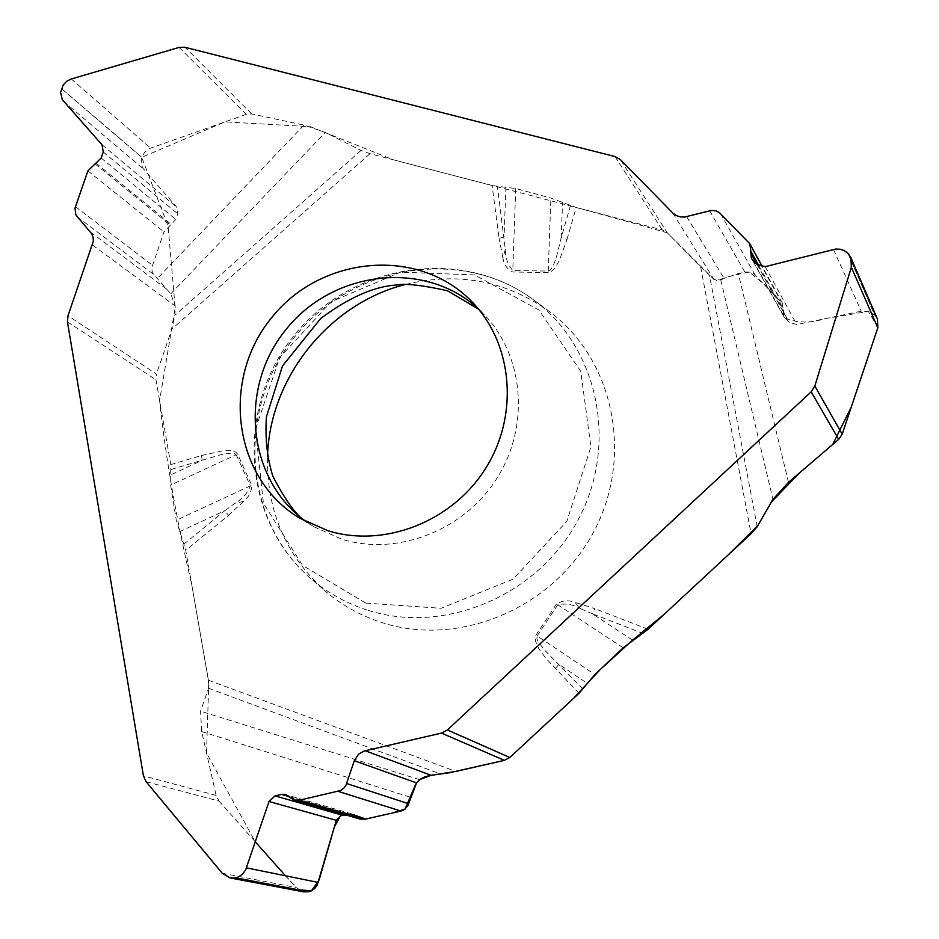 <?xml version="1.0" encoding="UTF-8"?>
<svg xmlns="http://www.w3.org/2000/svg" width="939" height="939" viewBox="0 0 939 939"><rect width="100%" height="100%" fill="white"/><g stroke="black" fill="none" stroke-linecap="round" stroke-linejoin="round"><path stroke-width="0.7" stroke-dasharray="4.7 3.52" d="M146.097 781.718L219.01 801.073L216.134 795.439L201.674 731.575L200.559 711.152L208.587 688.287L208.435 680.235L185.758 550.324L176.286 520.265L170.628 485.111L170.781 464.594L155.968 379.755L156.437 374.062L67.995 315.739M179.032 47.431L246.3 114.347L251.64 113.936L303.978 125.098L325.352 132.411L361.046 150.44L369.989 153.691L492.095 185.546L515.734 188.539L550.876 198.047L576.194 207.484L662.324 229.961L667.359 232.86C567.637 204.068 488.855 184.983 393.335 159.783L310.41 126.73L225.043 121.847L141.742 157.353L168.081 226.193L175.17 307.71L159.607 400.577C165.816 458.819 176.52 520.1 191.709 584.434L208.775 682.618L206.521 752.996L255.314 841.872M246.3 114.347L149.794 148.444L144.606 152.329L141.777 157.247L61.399 88.477M61.352 88.583L141.742 157.353L141.085 163.621L142.916 168.234L176.778 207.249L177.764 213.869L175.828 219.48L163.949 231.851L151.907 267.392L152.024 270.937L153.362 273.977L170.792 293.79L175.217 306.032L174.971 315.234L171.907 329.049L156.437 374.062M405.765 284.364C458.455 271.676 506.461 280.808 549.773 311.783C613.883 359.531 634.224 456.53 593.518 532.131C553.388 608.014 459.676 647.534 382.455 622.757C361.292 616.043 342.359 605.608 325.645 591.453C285.972 555.923 266.606 511.062 267.509 456.87M170.781 464.594L201.592 455.497L202.073 460.345L170.217 475.122M171.027 469.5L221.698 454.441L231.745 453.021L234.234 453.326L236.194 454.699L170.628 485.111M505.898 186.755L504.079 236.874L499.102 238.471L492.095 185.546M505.323 249.434L502.928 257.955C503.938 264.575 507.189 269.258 512.694 271.993L548.165 272.58L550.876 271.841L555.019 267.944L559.339 260.584L567.015 239.386L561.252 237.637L556.181 258.037L553.364 265.432L550.536 269.904L548.247 271.089L512.776 270.502C507.835 264.892 505.358 257.861 505.323 249.434L497.388 186.474M686.679 216.663L724.075 278.402L720.8 280.01L714.004 279.493L667.359 232.86L620.456 159.677M578.999 693.311L545.594 657.993L538.857 648.673L535.359 640.809L535.934 635.151L556.545 603.977C562.132 600.444 568.236 599.88 574.844 602.286L580.478 608.601L592.274 613.742L594.857 608.648L574.844 602.286M201.592 455.497L222.731 450.814L230.748 450.603L235.771 452.093L237.52 454.042L251.711 485.217C251.652 491.508 248.999 496.895 243.729 501.367L235.173 503.187L224.761 510.699L228.553 515.311L185.758 550.324M236.194 454.699L250.373 485.874C247.556 493.069 242.497 498.832 235.173 503.187M219.01 801.073L295.855 887.437L303.497 891.827M344.19 814.489L351.444 813.784L359.954 819.043M555.195 668.697L558.881 664.307L587.086 683.228M582.861 689.073L543.986 649.518L537.836 641.044L536.885 638.579L537.155 635.961L594.927 674.531M179.349 531.791L224.761 510.699L184.044 544.021M623.179 647.816L557.766 604.775C565.466 603.155 573.036 604.434 580.478 608.601M877.449 319.084L874.749 315.128L847.94 253.295M847.847 253.201L874.667 315.034L869.526 311.783L862.295 311.02L796.741 324.507L789.218 322.335L784.875 317.91L783.725 316.373L782.469 303.297L753.418 273.648L749.756 272.169L745.73 272.028L738.324 273.542L724.075 278.402M570.501 205.547L561.252 237.637L562.531 202.096M632.628 640.175L592.274 613.742L642.898 633.391M285.479 875.782L298.684 889.867M415.648 784.452L416.54 782.88M504.689 760.297L509.677 757.62M877.93 327.453L868.34 311.408L825.534 318.567C810.873 323.192 797.446 323.11 785.25 318.298C783.208 305.351 776.483 294.294 765.097 285.127L749.322 272.087C733.805 274.857 723.112 277.78 717.232 280.831C708.088 276.324 684.989 250.326 667.359 232.86M216.134 795.439L143.409 775.778M67.444 321.889L155.968 379.755M251.64 113.936L185.03 47.279M615.01 156.567L662.324 229.961M71.294 78.982L150.627 148.116M63.465 101.248L143.421 168.867M102.022 144.77L176.778 207.249M103.255 152.012L177.764 213.869M101.154 158.022L175.828 219.48M96.142 163.21L171.321 224.456M94.851 163.703L170.182 224.961M87.902 170.886L163.949 231.851M75.413 206.639L152.423 265.244M77.092 216.756L153.761 274.493M90.426 232.05L167.424 289.67M92.609 245.056L175.217 306.032M368.1 610.338C444.875 634.905 538.094 595.479 578.072 519.948C618.637 444.687 598.519 348.216 534.819 300.773C463.115 246.182 352.242 264.164 294.682 336.995C236.135 409.04 242.732 521.157 311.642 579.257C328.251 593.319 347.066 603.671 368.1 610.338M365.776 603.096L441.084 608.284L513.117 579.128L566.804 521.309L590.924 446.823L580.725 371.257L538.904 309.999L474.488 274.904L400.53 272.169L331.291 301.677L279.716 357.513L255.478 429.135L263.389 503.14L302.475 565.313L365.776 603.096M307.123 522.295L314.119 526.849L341.855 539.221C397.314 556.428 464.089 530.57 496.931 478.291C530.042 426.165 524.103 355.963 484.207 314.612L478.244 308.778M250.373 485.874L176.286 520.265M515.734 188.539L512.776 270.502M548.247 271.089L550.876 198.047M361.046 150.44L174.971 315.234M170.792 293.79L325.352 132.411M369.989 153.691L171.907 329.049M502.928 257.955L499.102 238.471M567.015 239.386L576.194 207.484M700.647 266.911L751.083 533.692M648.063 629.247L594.857 608.648M208.435 680.235L455.873 771.412M243.729 501.367L228.553 515.311M303.978 125.098L157.236 278.59M222.297 873.282L295.855 887.437M288.731 796.483L347.806 813.667M288.637 796.389L354.566 815.58M289.682 797.422L355.599 816.554M557.766 604.775L537.155 635.961M208.587 688.287L441.001 774.147M419.569 779.663L200.559 711.152M201.674 731.575L410.507 797.258M833.515 249.457L861.251 311.196M765.203 266.641L796.741 324.507M757.221 264.528L789.218 322.335M752.562 259.81L784.875 317.91M756.916 264.223L783.044 311.408M758.912 265.819L783.361 310.105M748.043 241.382L780.837 301.114M720.565 213.611L755.226 275.115M709.649 210.759L744.932 272.169M672.829 213.036L714.004 279.493M757.186 526.697L709.555 275.632M720.8 280.01L772.95 499.36M788.478 482.376L738.324 273.542M549.773 311.783L534.819 300.773C462.411 245.689 351.092 263.366 293.614 336.139C235.102 408.089 242.109 520.582 311.642 579.257L325.645 591.453M472.646 302.511L484.207 314.612L478.597 309.201M307.593 522.53L314.119 526.849L299.787 518.187M351.479 813.796L285.421 794.511M783.736 316.396L751.317 258.143M782.445 303.262L762.503 266.899"/><path stroke-width="1.41" d="M303.414 891.815L230.172 877.953L222.297 873.282L146.097 781.718L143.409 775.778L67.444 321.889L67.995 315.739L93.395 241.065L93.043 237.121L91.553 233.576L75.848 214.914L74.991 208.176L87.902 170.886L101.154 158.022L103.255 152.012L102.022 144.77L62.361 99.769L60.566 92.48L63.253 84.862L66.81 81.212L71.294 78.982L179.032 47.431L185.03 47.279L615.01 156.567L620.456 159.677L672.829 213.036L676.186 215.524L680.2 216.897L684.519 217.062L711.351 210.453L715.577 210.759L719.321 212.531L749.792 243.729L750.848 251.229L758.912 265.819M267.509 456.87C269.387 377.936 329.131 303.391 405.765 284.364M327.934 530.735L299.787 518.187C233.435 478.761 220.43 380.26 271.23 318.204C320.739 255.103 419.71 246.335 472.646 302.511C513.105 344.46 519.079 415.754 485.416 468.714C452.023 521.849 384.204 548.176 327.934 530.735M838.668 439.382L811.167 391.821L814.829 386.011L842.189 434.194L838.668 439.382L788.478 482.376L772.95 499.36L757.186 526.697L751.083 533.692L648.063 629.247L623.179 647.816L594.927 674.531L578.999 693.311L509.818 757.491L504.407 760.367L441.518 733.101L447.398 729.967L509.818 757.491M230.172 877.953L235.583 877.859L238.741 876.78L242.321 874.338L245.631 869.925L269.024 801.507L275.104 795.885L281.571 794.406L285.421 794.511L294.165 800.04L299.494 800.192L340.552 790.532L343.991 787.985L345.975 785.145L354.32 760.731L416.54 782.88L419.569 779.663L431.107 775.297L455.873 771.412L504.407 760.367M811.167 391.821L447.398 729.967M303.497 891.827L308.591 891.757L311.49 890.759L314.741 888.482L317.171 885.289L336.315 820.31L341.773 815.04L344.19 814.489M294.165 800.04L359.907 819.031L364.978 819.195L401 811.073L404.556 809.488L408.066 805.251L416.54 782.88L420.062 779.335L424.358 777.069L429.733 775.497L449.335 772.785L504.689 760.297M354.32 760.731L358.487 754.263L364.109 751L441.518 733.101M814.829 386.011L851.356 267.275L850.863 257.591L847.94 253.295L844.349 250.654L840.182 249.222L835.733 249.058L765.203 266.641L757.221 264.528L752.562 259.81L751.317 258.143L750.848 251.229M842.189 434.194L877.812 327.817L877.449 319.084M255.314 841.872L285.479 875.782M298.684 889.867L311.513 890.735L319.084 880.019L334.378 826.989L340.611 815.416L353.604 814.806L365.823 819.031L392.15 813.068L405.002 809.16L415.648 784.452M509.677 757.62L573.647 698.276L600.15 669.589L632.217 640.457L663.744 614.705L728.171 554.949L757.855 525.535L771.506 501.86L799.359 473.045L832.705 444.487L851.274 407.092L877.93 327.453M478.244 308.778C424.721 259.352 332.594 270.338 285.749 329.835C237.884 388.523 247.227 480.827 307.123 522.295M235.583 877.859L308.591 891.757M235.712 877.836L308.696 891.733M246.488 867.871L318.344 882.449M269.024 801.507L336.315 820.31M275.104 795.885L341.773 815.04M281.571 794.406L288.731 796.483M299.494 800.192L364.978 819.195M338.157 791.366L401 811.073M346.644 783.525L408.629 803.737M365.154 750.719L431.107 775.297M851.356 267.275L877.812 327.817M750.531 252.685L756.916 264.223M478.597 309.201L447.34 290.691C422.069 285.174 405.272 283.273 396.974 284.987C374.602 286.184 349.191 297.346 320.704 318.462L282.51 365.952L266.418 416.846C265.021 438.701 267.192 458.525 272.909 476.308C286.149 501.978 297.71 517.377 307.593 522.53M877.425 319.025L850.863 257.591M762.503 266.899L749.792 243.729"/></g></svg>
